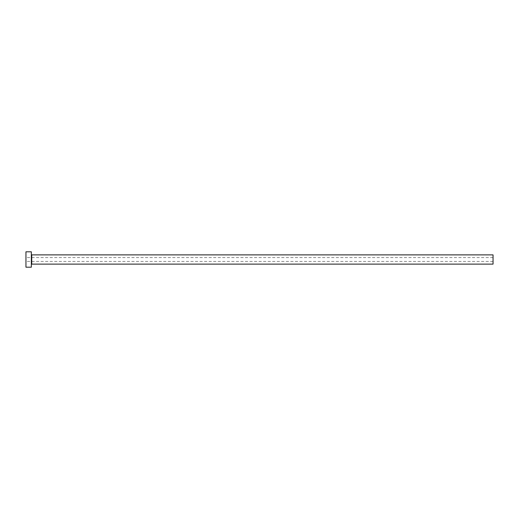 <?xml version="1.0" encoding="UTF-8"?>
<svg xmlns="http://www.w3.org/2000/svg" width="519" height="519" viewBox="0 0 519 519"><rect width="100%" height="100%" fill="white"/><g stroke="black" fill="none" stroke-linecap="round" stroke-linejoin="round"><path stroke-width="0.39" stroke-dasharray="2.6 1.95" d="M25.95 267.194L25.95 251.806M493.05 264.119L493.05 254.881M31.335 267.194L31.335 251.806M31.335 259.5L31.335 264.502L31.335 259.5M25.95 259.5L25.95 261.427L25.95 259.5M493.05 259.5L493.05 261.427L493.05 259.5M31.724 264.119L31.724 254.881M493.05 257.573L25.95 257.573M493.05 261.427L25.95 261.427"/><path stroke-width="0.78" d="M31.724 264.119L31.724 254.881L493.05 254.881L493.05 264.119L31.724 264.119L31.335 264.502M31.335 259.5L31.335 267.194L25.95 267.194L25.95 251.806L31.335 251.806L31.335 259.5M31.724 254.881L31.335 254.498"/></g></svg>
